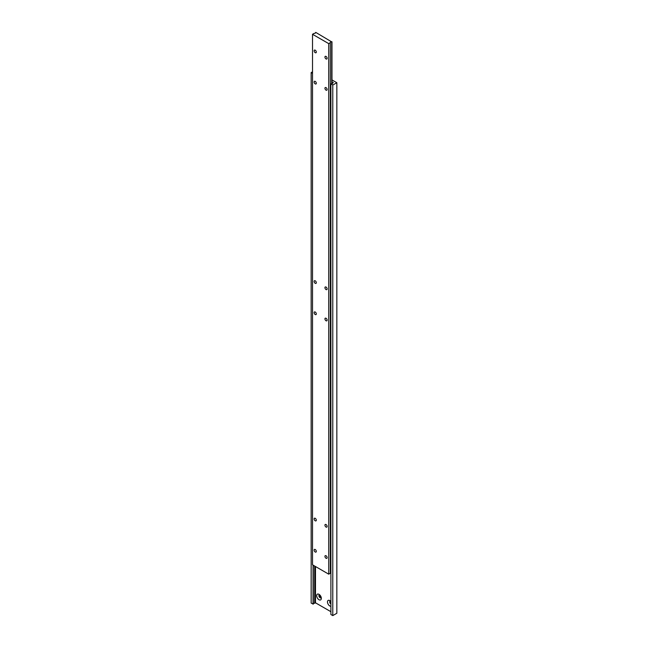 <?xml version="1.0" encoding="UTF-8"?>
<svg xmlns="http://www.w3.org/2000/svg" width="648" height="648" viewBox="0 0 648 648"><rect width="100%" height="100%" fill="white"/><g stroke="black" fill="none" stroke-linecap="round" stroke-linejoin="round"><path stroke-width="0.97" d="M315.22 50.188A1.531 0.883 -120 0 0 314.45 50.115A1.531 0.883 -120 0 0 314.215 51.338A1.531 0.883 -120 0 0 315.22 52.682A1.531 0.883 -120 0 0 315.981 52.763A1.531 0.883 -120 0 0 316.216 51.532A1.531 0.883 -120 0 0 315.22 50.188M315.22 312.02A1.531 0.883 -120 0 0 314.45 311.947A1.531 0.883 -120 0 0 314.215 313.17A1.531 0.883 -120 0 0 315.22 314.523A1.531 0.883 -120 0 0 315.981 314.596A1.531 0.883 -120 0 0 316.216 313.373A1.531 0.883 -120 0 0 315.22 312.02M326.025 524.548A1.531 0.883 -120 0 0 325.264 524.475A1.531 0.883 -120 0 0 325.029 525.698A1.531 0.883 -120 0 0 326.025 527.043A1.531 0.883 -120 0 0 326.795 527.124A1.531 0.883 -120 0 0 327.029 525.901A1.531 0.883 -120 0 0 326.025 524.548M326.025 318.265A1.531 0.883 -120 0 0 325.264 318.192A1.531 0.883 -120 0 0 325.029 319.415A1.531 0.883 -120 0 0 326.025 320.76A1.531 0.883 -120 0 0 326.795 320.841A1.531 0.883 -120 0 0 327.029 319.61A1.531 0.883 -120 0 0 326.025 318.265M326.025 555.757A1.531 0.883 -120 0 0 325.264 555.684A1.531 0.883 -120 0 0 325.029 556.907A1.531 0.883 -120 0 0 326.025 558.252A1.531 0.883 -120 0 0 326.795 558.333A1.531 0.883 -120 0 0 327.029 557.102A1.531 0.883 -120 0 0 326.025 555.757M326.025 287.056A1.531 0.883 -120 0 0 325.264 286.983A1.531 0.883 -120 0 0 325.029 288.206A1.531 0.883 -120 0 0 326.025 289.551A1.531 0.883 -120 0 0 326.795 289.632A1.531 0.883 -120 0 0 327.029 288.401A1.531 0.883 -120 0 0 326.025 287.056M315.22 81.397A1.531 0.883 -120 0 0 314.45 81.324A1.531 0.883 -120 0 0 314.215 82.547A1.531 0.883 -120 0 0 315.22 83.892A1.531 0.883 -120 0 0 315.981 83.973A1.531 0.883 -120 0 0 316.216 82.742A1.531 0.883 -120 0 0 315.22 81.397M326.025 87.642A1.531 0.883 -120 0 0 325.264 87.561A1.531 0.883 -120 0 0 325.029 88.784A1.531 0.883 -120 0 0 326.025 90.137A1.531 0.883 -120 0 0 326.795 90.21A1.531 0.883 -120 0 0 327.029 88.987A1.531 0.883 -120 0 0 326.025 87.642M315.22 518.311A1.531 0.883 -120 0 0 314.45 518.23A1.531 0.883 -120 0 0 314.215 519.461A1.531 0.883 -120 0 0 315.22 520.806A1.531 0.883 -120 0 0 315.981 520.879A1.531 0.883 -120 0 0 316.216 519.655A1.531 0.883 -120 0 0 315.22 518.311M315.22 280.819A1.531 0.883 -120 0 0 314.45 280.738A1.531 0.883 -120 0 0 314.215 281.961A1.531 0.883 -120 0 0 315.22 283.314A1.531 0.883 -120 0 0 315.981 283.387A1.531 0.883 -120 0 0 316.216 282.164A1.531 0.883 -120 0 0 315.22 280.819M315.22 549.52A1.531 0.883 -120 0 0 314.45 549.439A1.531 0.883 -120 0 0 314.215 550.662A1.531 0.883 -120 0 0 315.22 552.015A1.531 0.883 -120 0 0 315.981 552.088A1.531 0.883 -120 0 0 316.216 550.865A1.531 0.883 -120 0 0 315.22 549.52M326.025 56.433A1.531 0.883 -120 0 0 325.264 56.352A1.531 0.883 -120 0 0 325.029 57.583A1.531 0.883 -120 0 0 326.025 58.928A1.531 0.883 -120 0 0 326.795 59A1.531 0.883 -120 0 0 327.029 57.777A1.531 0.883 -120 0 0 326.025 56.433M315.511 32.538A1.15 0.664 180 0 1 315.552 32.716A1.15 0.664 180 0 1 314.11 33.348L312.514 34.271L328.73 43.635L330.326 42.711A1.15 0.664 180 0 1 330.286 42.541A1.15 0.664 180 0 1 331.727 41.901L315.754 32.4L315.511 32.886M331.97 41.764L331.97 83.778M312.514 34.271L312.514 564.805L328.73 574.169L330.326 573.253L330.326 42.711M328.73 43.635L328.73 574.169M331.727 41.901L331.727 83.835M330.326 572.905A1.15 0.664 180 0 1 330.893 572.492M330.464 601.061A1.717 0.996 -120 0 0 330.075 601.133A1.717 0.996 -120 0 0 329.8 602.486A1.717 0.996 -120 0 0 330.893 604.009M330.359 601.052A1.717 0.996 -120 0 0 330.213 601.636A1.717 0.996 -120 0 0 330.893 603.296A1.733 0.996 -120 0 1 330.213 601.636M330.893 601.506A3.305 1.912 -120 0 0 329.808 600.575L329.808 600.575A3.305 1.912 -120 0 0 327.475 601.927A3.305 1.912 -120 0 0 329.808 605.969A3.305 1.912 -120 0 0 330.893 606.293M319.65 594.815A1.717 0.996 -120 0 0 319.262 594.896A1.717 0.996 -120 0 0 318.994 596.273A1.717 0.996 -120 0 0 320.12 597.788A1.717 0.996 -120 0 0 320.979 597.877A1.717 0.996 -120 0 0 321.246 597.569M319.545 594.815A1.717 0.996 -120 0 0 319.399 595.399A1.717 0.996 -120 0 0 320.614 597.505L320.614 597.505A1.717 0.996 -120 0 0 321.189 597.667M319.399 595.39A1.733 0.996 -120 0 0 320.622 597.505M319.002 594.329A3.305 1.912 -120 0 0 316.661 595.682A3.305 1.912 -120 0 0 319.002 599.732A3.305 1.912 -120 0 0 321.335 598.379A3.305 1.912 -120 0 0 319.002 594.329L319.002 594.329M331.97 81.786L333.323 82.571L332.537 83.017A1.15 0.664 180 0 1 332.578 83.195A1.15 0.664 180 0 1 331.136 83.835L332.78 85.066L336.839 82.725L331.97 79.915M336.839 82.725L336.839 613.259L332.78 615.6L330.893 614.507L330.893 83.973M312.514 71.798L311.161 72.584L311.161 603.118L313.3 604.066L313.3 565.259M313.057 565.121L313.057 604.211M311.161 72.584L312.514 73.362M314.701 566.069L314.701 603.256L315.487 602.802L330.893 611.696M313.3 603.725A1.15 0.664 180 0 1 314.701 603.256M315.487 566.522L315.487 602.802M332.78 85.066L332.78 615.6"/></g></svg>

